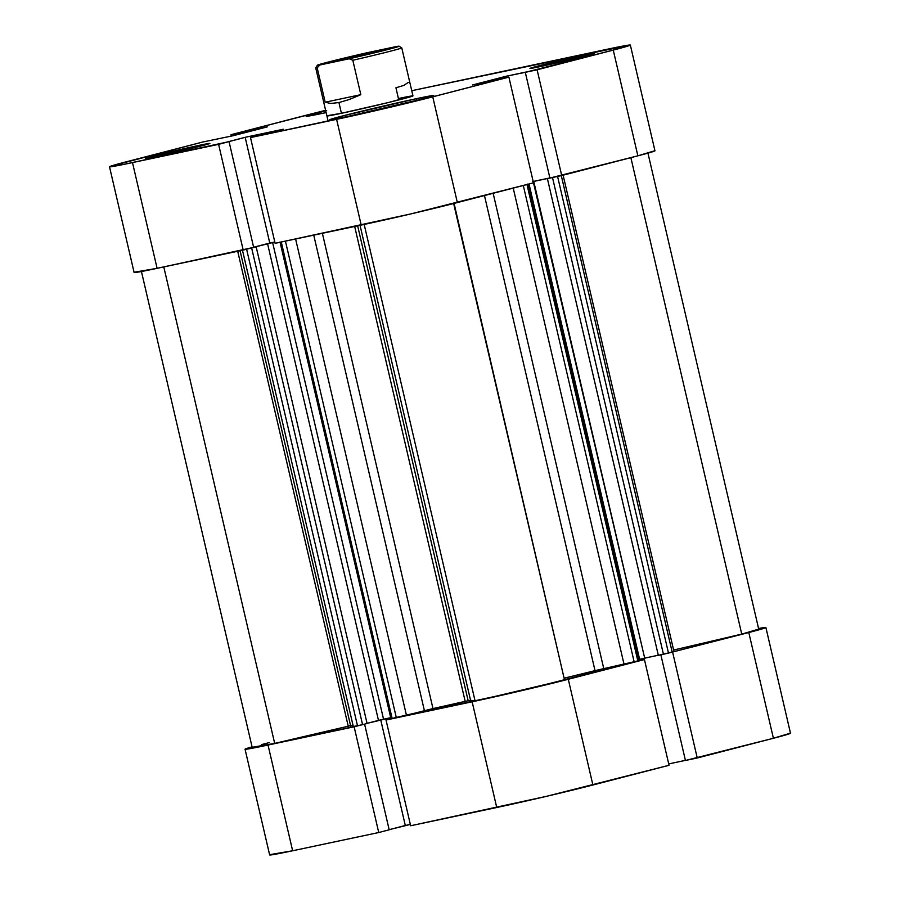 <?xml version="1.0" encoding="UTF-8"?>
<svg xmlns="http://www.w3.org/2000/svg" width="900" height="900" viewBox="0 0 900 900"><rect width="100%" height="100%" fill="white"/><g stroke="black" fill="none" stroke-linecap="round" stroke-linejoin="round"><path stroke-width="1.35" d="M765.889 627.502A69.941 1.541 166.9 0 1 748.8 632.531L773.404 738.27L697.252 757.98L685.44 760.489L660.847 654.806L685.44 760.489L773.404 738.27A69.941 1.541 -13.1 0 0 790.492 733.23L765.889 627.502A69.941 1.541 166.9 0 0 758.565 628.492L765.765 627.435L756.619 630.461L666.9 653.467L748.8 632.531L773.404 738.27L790.369 733.174M638.685 660.769L521.438 690.705L386.032 720.023L391.118 718.706L386.032 720.023L410.647 825.761L546.041 796.433L669.038 765.293L592.898 785.002L568.294 679.275L644.434 659.554L669.038 765.293L644.434 659.554L638.685 660.769M359.213 725.467L258.941 746.921L245.171 749.261L252.056 746.865A69.941 1.541 166.9 0 0 245.047 749.205A69.941 1.541 166.9 0 0 268.031 745.043L292.635 850.77L378.743 832.523L389.194 829.811L364.601 724.14L389.194 829.811L378.743 832.523L354.127 726.784L268.031 745.043L292.635 850.77L378.743 832.523L354.127 726.784L359.213 725.467M270.27 854.572L292.635 850.77A69.941 1.541 -13.1 0 1 269.651 854.944L245.047 749.205M389.16 829.676L410.332 824.434L405.315 825.491L380.723 719.854L405.315 825.491L389.16 829.676M668.722 763.909L685.406 760.365L668.722 763.909M472.14 701.775L386.032 720.023L410.647 825.761L496.744 807.502L472.14 701.775L496.744 807.502A69.941 1.541 -13.1 0 0 592.898 785.002L568.294 679.275A69.941 1.541 166.9 0 1 472.14 701.775M697.252 757.98L672.649 652.252L697.252 757.98M641.857 658.744L642.161 660.038L641.857 658.744M199.001 145.384L199.249 146.441L199.001 145.384L153.45 156.037L145.417 158.456L156.251 156.454A33.131 0.731 166.9 0 1 145.361 158.422A33.131 0.731 166.9 0 1 164.295 153.338A33.131 0.731 166.9 0 1 199.001 145.384A33.131 0.731 166.9 0 1 209.891 143.404A33.131 0.731 166.9 0 1 190.958 148.5A33.131 0.731 166.9 0 1 156.251 156.454L201.791 145.789L209.824 143.381L199.001 145.384M583.605 55.373L583.852 56.441L583.605 55.373L560.261 60.615L531.72 67.759L540.855 66.442A33.131 0.731 166.9 0 1 529.965 68.422A33.131 0.731 166.9 0 1 548.899 63.326A33.131 0.731 166.9 0 1 583.605 55.373A33.131 0.731 166.9 0 1 594.495 53.404A33.131 0.731 166.9 0 1 575.561 58.5A33.131 0.731 166.9 0 1 540.855 66.442L586.406 55.789L594.439 53.37L583.605 55.373M326.655 110.531L306.619 115.999L323.696 113.096A53.37 1.181 166.9 0 1 306.146 116.28A53.37 1.181 166.9 0 1 325.71 110.767M416.16 98.73L416.565 100.44L416.16 98.73L342.787 115.909L329.839 119.79L347.287 116.561A53.37 1.181 166.9 0 1 329.738 119.745A53.37 1.181 166.9 0 1 360.248 111.544A53.37 1.181 166.9 0 1 416.16 98.73A53.37 1.181 166.9 0 1 433.71 95.558A53.37 1.181 166.9 0 1 403.2 103.759A53.37 1.181 166.9 0 1 347.287 116.561L420.671 99.394L433.609 95.513L416.16 98.73M327.296 115.695L341.426 113.299A44.167 0.979 166.9 0 1 326.902 115.92L326.902 115.92M533.183 181.463L549.877 177.93L533.183 181.463M630.349 45.056L654.952 150.795A69.941 1.541 -13.1 0 1 637.864 155.824L613.26 50.096L537.109 69.806L561.724 175.545L637.864 155.824L613.26 50.096A69.941 1.541 166.9 0 0 630.349 45.056A69.941 1.541 166.9 0 0 607.365 49.23L411.739 90.698L630.225 45L613.26 50.096L525.296 72.315L549.9 178.054L637.864 155.824L654.829 150.739M134.73 272.137L157.106 268.335L253.654 247.376L229.05 141.649L123.413 164.486L110.126 166.399L202.748 142.02L233.561 135.619L267.289 126.877L230.963 134.707L325.609 110.351A69.941 1.541 166.9 0 0 307.103 114.998L230.963 134.707L231.278 136.091L230.963 134.707L242.775 132.21L243 133.166L242.775 132.21L245.531 131.49L245.756 132.457L245.531 131.49L267.289 126.877L233.561 135.619L202.748 142.02L126.596 161.73A69.941 1.541 166.9 0 0 109.508 166.77L134.111 272.498A69.941 1.541 -13.1 0 0 157.106 268.335L243.203 250.088L218.599 144.349L132.491 162.596L157.106 268.335L132.491 162.596A69.941 1.541 166.9 0 1 109.508 166.77M253.62 247.241L274.793 241.987L269.775 243.056L245.171 137.317L225.934 142.301L229.05 141.649L253.654 247.376L243.203 250.088L218.599 144.349L245.171 137.317L269.775 243.056L253.62 247.241M275.108 243.326L410.501 213.998L533.498 182.846L508.894 77.119L422.966 99.315L372.555 111.353L250.504 137.588L283.309 129.24L245.171 137.317L283.309 129.24L250.504 137.588L275.108 243.326L361.204 225.067L336.6 119.329L250.504 137.588L275.108 243.326M525.296 72.315L506.295 76.219L472.567 84.949L508.894 77.119L432.754 96.829L457.358 202.567L533.498 182.846L508.894 77.119L472.567 84.949L506.295 76.219L506.621 77.603L506.295 76.219L528.053 71.606L525.296 72.315L549.9 178.054L561.724 175.545L537.109 69.806L525.296 72.315M404.168 97.346L398.43 98.539A44.167 0.979 166.9 0 1 412.954 95.906A44.167 0.979 166.9 0 1 387.697 102.69A44.167 0.979 166.9 0 1 341.426 113.299L388.8 102.431L412.875 95.861M323.696 113.096L326.126 112.579A53.37 1.181 166.9 0 1 323.696 113.096M336.6 119.329L361.204 225.067A69.941 1.541 -13.1 0 0 457.358 202.567L432.754 96.829A69.941 1.541 166.9 0 1 336.6 119.329M280.012 242.021L390.949 718.717L392.152 718.504L281.273 242.01L392.152 718.504L406.44 715.252L295.605 238.972L406.44 715.252L432.979 708.57L322.38 233.303L432.979 708.57A165.645 3.656 -13.1 0 0 465.188 701.359L470.554 700.268L475.065 700.931L364.174 224.438L475.065 700.931A62.572 1.384 -13.1 0 0 564.525 679.995L484.976 698.805L475.065 700.931L470.554 700.268L360.022 225.315L470.554 700.268L468.146 700.706L357.637 225.821L468.146 700.706L391.14 718.65M595.024 670.646L484.459 195.547L595.024 670.646L564.536 678.105A165.645 3.656 -13.1 0 0 595.024 670.646L603.754 668.633L493.144 193.297L603.754 668.633L595.024 670.646M454.072 203.411L564.109 678.217L454.072 203.411M556.447 176.648L532.541 181.665M274.804 242.044L253.631 247.297L274.804 242.044M248.287 248.771L251.64 247.961L362.576 724.669L367.088 723.499L362.576 724.669L251.64 247.961L256.151 246.791L367.088 723.499L256.151 246.791L247.792 248.884M758.666 629.123L741.746 634.106L673.616 650.048L741.746 634.106A62.572 1.384 -13.1 0 0 758.722 629.168L647.786 152.46M672.502 651.825L673.74 651.6M673.954 651.589L658.327 655.335L547.391 178.639L549.889 177.986L533.745 181.406L644.681 658.102L638.482 659.587L639.619 659.284L529.02 184.016L639.619 659.284L658.294 655.222L644.681 658.102L533.194 181.519M638.393 660.791L603.754 668.633L634.174 661.961L523.294 185.49L634.174 661.961L638.752 660.746L527.816 184.039M390.713 717.694L367.054 723.364L378.484 720.394L267.559 243.697L378.484 720.394L383.546 719.212L272.61 242.516L383.546 719.212L390.713 717.694M239.996 250.47L350.933 727.166L357.514 725.85L246.6 249.21L357.514 725.85L362.576 724.669L352.733 726.637M351 725.558L274.68 743.411L252.855 747.18M261.472 744.626L269.19 742.601M564.525 679.995L453.645 203.524L564.525 679.995M630.866 157.635L741.746 634.106L630.866 157.635M352.406 725.242L348.233 726.199L237.701 251.246L348.233 726.199L274.68 743.411L163.789 266.918L274.68 743.411A62.572 1.384 -13.1 0 1 252.214 747.54L141.278 270.832M465.188 701.359L354.668 226.451L465.188 701.359M513.225 188.1L624.049 664.324L513.225 188.1M526.972 184.545L637.852 661.005L526.972 184.545M658.327 655.335L663.435 654.255L552.499 177.559L547.391 178.639L658.327 655.335M555.975 176.76L552.499 177.559L663.435 654.255L668.486 653.074L557.572 176.422L668.486 653.074L672.176 652.117L561.296 175.635L672.176 652.117L673.976 651.589L563.04 174.893M353.351 726.727L242.471 250.234L353.351 726.727M424.395 710.606L313.74 235.125L424.395 710.606M396.315 717.626L285.435 241.132L396.315 717.626M337.309 60.176L338.119 60.874L337.309 60.176L330.345 62.269L339.728 60.536L379.204 51.289A28.71 0.63 166.9 0 1 348.705 58.568A28.71 0.63 166.9 0 1 330.3 62.258A28.71 0.63 166.9 0 1 337.309 60.176A28.71 0.63 166.9 0 1 368.381 52.774A28.71 0.63 166.9 0 1 386.213 49.241A28.71 0.63 166.9 0 1 379.204 51.289L386.168 49.208L376.774 50.94L337.309 60.176M400.32 47.959A44.167 0.979 166.9 0 1 401.771 47.869A44.167 0.979 166.9 0 1 352.811 60.255L349.2 58.77L319.804 65.002L317.183 67.815L325.192 102.218L330.66 103.466L338.929 102.544L341.426 113.299L338.929 102.544L330.66 103.466L325.192 102.218L317.183 67.815A44.167 0.979 166.9 0 1 315.731 67.894A44.167 0.979 -13.1 0 0 317.183 67.815L319.804 65.002L317.441 65.171L327.634 62.224L367.301 52.695L399.06 46.294L365.49 54.99L319.804 65.002A41.962 0.922 166.9 0 1 317.385 65.227A41.962 0.922 166.9 0 1 367.301 52.695L396.697 46.474A41.962 0.922 166.9 0 1 399.105 46.204A41.962 0.922 166.9 0 1 349.2 58.77L352.811 60.255L360.821 94.669L349.267 99.517L338.929 102.544L349.267 99.517L360.821 94.669L352.811 60.255A44.167 0.979 -13.1 0 0 401.76 47.858L399.105 46.204M408.319 82.373L403.853 85.388L395.933 87.784L398.756 99.956M325.192 102.218L360.821 94.669L325.192 102.218M412.954 95.906L401.771 47.869M317.385 65.227L315.731 67.871L328.118 121.129"/></g></svg>
